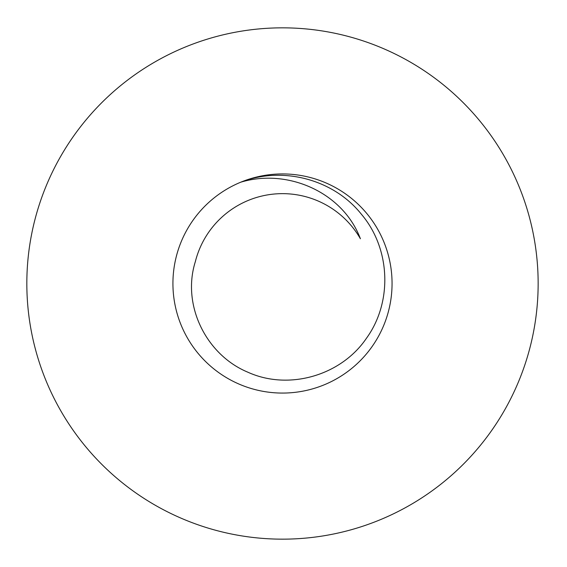 <?xml version="1.0" encoding="UTF-8"?>
<svg xmlns="http://www.w3.org/2000/svg" width="567" height="567" viewBox="0 0 567 567"><rect width="100%" height="100%" fill="white"/><g stroke="black" fill="none" stroke-linecap="round" stroke-linejoin="round"><path stroke-width="0.85" d="M240.784 182.184C282.479 165.847 333.516 179.179 361.448 214.312C390.528 248.523 392.803 302.027 366.353 338.407C341.128 375.531 288.752 390.876 247.744 372.15C206.197 354.857 181.546 305.174 195.346 261.635A89.841 89.841 0 0 1 360.406 238.764C342.957 192.348 287.838 168.08 240.784 182.184A109.566 109.566 0 0 1 391.088 298.044A109.566 109.566 0 0 1 215.602 370.279A109.566 109.566 0 0 1 240.784 182.184M538.147 283.5A255.653 255.653 0 0 1 154.663 504.906A255.653 255.653 0 0 1 154.663 62.094A255.653 255.653 0 0 1 538.147 283.5"/></g></svg>
